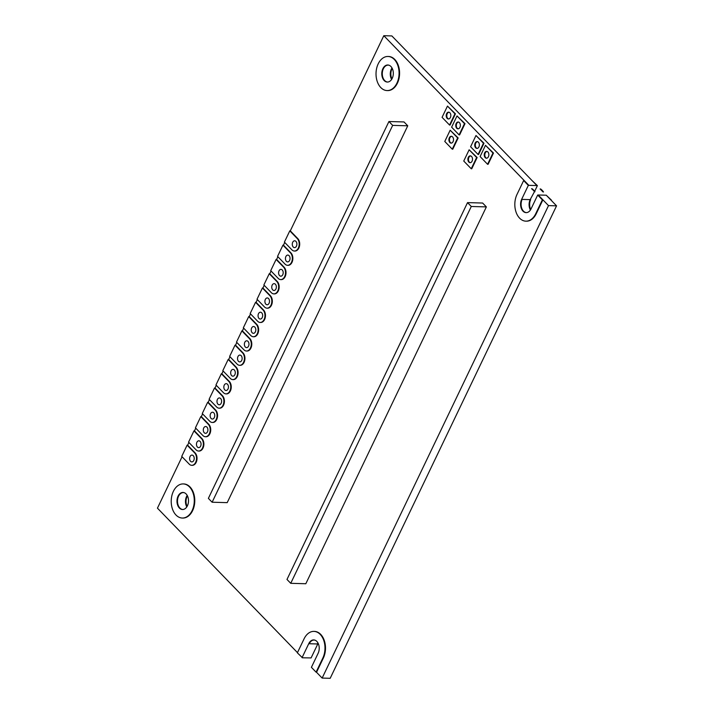 <?xml version="1.0" encoding="UTF-8"?>
<svg xmlns="http://www.w3.org/2000/svg" width="714" height="714" viewBox="0 0 714 714"><rect width="100%" height="100%" fill="white"/><g stroke="black" fill="none" stroke-linecap="round" stroke-linejoin="round"><path stroke-width="1.07" d="M383.811 35.7L528.86 185.345L536.901 185.569L391.852 35.923L383.811 35.7L290.295 230.872L297.783 238.592A6.828 4.614 91.6 0 1 299.452 246.303A6.828 4.614 91.6 0 1 294.9 251.042A6.828 4.614 91.6 0 1 294.65 251.025M536.901 185.569L537.383 185.64L534.661 191.316M528.86 185.345L523.648 180.562L516.909 194.619A17.065 11.522 91.6 0 0 519.614 218.163A17.065 11.522 91.6 0 0 525.879 221.161L526.379 221.17A17.065 11.522 91.6 0 1 526.129 221.161M182.07 456.755L157.446 508.163L297.47 652.623M188.915 442.466L187.621 445.161L195.109 452.89A6.828 4.614 91.6 0 1 196.778 460.592A6.828 4.614 91.6 0 1 192.227 465.332A6.828 4.614 91.6 0 1 191.977 465.314M195.761 428.177L194.467 430.881L201.955 438.601A6.828 4.614 91.6 0 1 203.624 446.312A6.828 4.614 91.6 0 1 199.072 451.052A6.828 4.614 91.6 0 1 198.822 451.034M202.606 413.897L201.312 416.592L208.8 424.312A6.828 4.614 91.6 0 1 210.469 432.024A6.828 4.614 91.6 0 1 205.918 436.763A6.828 4.614 91.6 0 1 205.668 436.745M209.452 399.608L208.158 402.303L215.646 410.032A6.828 4.614 91.6 0 1 217.315 417.735A6.828 4.614 91.6 0 1 212.763 422.474A6.828 4.614 91.6 0 1 212.513 422.456M216.297 385.319L215.003 388.023L222.491 395.743A6.828 4.614 91.6 0 1 224.151 403.455A6.828 4.614 91.6 0 1 219.609 408.185A6.828 4.614 91.6 0 1 219.359 408.176M223.143 371.03L221.849 373.734L229.337 381.454A6.828 4.614 91.6 0 1 230.997 389.166A6.828 4.614 91.6 0 1 226.454 393.905A6.828 4.614 91.6 0 1 226.204 393.887M229.988 356.75L228.694 359.445L236.182 367.174A6.828 4.614 91.6 0 1 237.842 374.877A6.828 4.614 91.6 0 1 233.299 379.616A6.828 4.614 91.6 0 1 233.041 379.598M236.834 342.461L235.54 345.157L243.028 352.886A6.828 4.614 91.6 0 1 244.688 360.588A6.828 4.614 91.6 0 1 240.145 365.327A6.828 4.614 91.6 0 1 239.886 365.309M243.679 328.172L242.385 330.877L249.873 338.597A6.828 4.614 91.6 0 1 251.533 346.308A6.828 4.614 91.6 0 1 246.982 351.047A6.828 4.614 91.6 0 1 246.732 351.029M250.525 313.892L249.231 316.588L256.719 324.308A6.828 4.614 91.6 0 1 258.379 332.019A6.828 4.614 91.6 0 1 253.827 336.758A6.828 4.614 91.6 0 1 253.577 336.74M257.37 299.603L256.076 302.299L263.555 310.028A6.828 4.614 91.6 0 1 265.224 317.73A6.828 4.614 91.6 0 1 260.672 322.469A6.828 4.614 91.6 0 1 260.423 322.451M264.207 285.314L262.922 288.019L270.401 295.739A6.828 4.614 91.6 0 1 272.07 303.45A6.828 4.614 91.6 0 1 267.518 308.189A6.828 4.614 91.6 0 1 267.268 308.171M271.052 271.034L269.758 273.73L277.246 281.45A6.828 4.614 91.6 0 1 278.915 289.161A6.828 4.614 91.6 0 1 274.363 293.9A6.828 4.614 91.6 0 1 274.114 293.882M277.898 256.745L276.604 259.441L284.092 267.17A6.828 4.614 91.6 0 1 285.761 274.872A6.828 4.614 91.6 0 1 281.209 279.611A6.828 4.614 91.6 0 1 280.959 279.593M284.743 242.457L283.449 245.161L290.937 252.881A6.828 4.614 91.6 0 1 292.606 260.583A6.828 4.614 91.6 0 1 288.054 265.322A6.828 4.614 91.6 0 1 287.804 265.313M302.379 657.683L297.363 652.846L304.102 638.789A17.065 11.522 91.6 0 1 313.937 631.39A17.065 11.522 91.6 0 1 323.826 640.636A17.065 11.522 91.6 0 1 322.817 658.094L316.079 672.16L316.588 672.169L323.326 658.112A17.065 11.522 91.6 0 0 324.334 640.654A17.065 11.522 91.6 0 0 314.437 631.399A17.065 11.522 91.6 0 0 314.187 631.399M316.418 672.169L322.148 678.077L330.189 678.3L556.554 205.837L546.264 195.217L538.213 194.993L548.513 205.614L322.148 678.077M542.872 199.884L536.134 213.941L535.625 213.932L542.363 199.866L542.872 199.884L538.213 194.993M525.879 221.161A17.065 11.522 91.6 0 0 535.625 213.932L536.134 213.941A17.065 11.522 91.6 0 1 526.379 221.17M493.481 153.055L488.099 164.3L487.591 164.291L480.103 156.562L485.493 145.317L493.481 153.055L492.981 153.037L487.591 164.291M483.976 143.246L478.585 154.492L478.085 154.483L470.597 146.754L475.988 135.508L483.976 143.246L483.476 143.228L478.085 154.483M477.13 157.526L469.143 149.788L463.752 161.043L471.24 168.763L471.74 168.781L477.13 157.526L476.631 157.517L471.24 168.763M455.452 113.821L447.464 106.083L442.073 117.328L449.561 125.048L450.061 125.066L455.452 113.821L454.952 113.803L449.561 125.048M465.001 123.665L459.611 134.91L459.102 134.901L451.623 127.172L457.014 115.927L465.001 123.665L464.493 123.647L459.102 134.901M458.156 137.954L450.168 130.216L444.777 141.461L452.265 149.181L452.765 149.199L458.156 137.954L457.647 137.936L452.265 149.181M388.273 56.477A17.065 11.522 91.6 0 1 388.532 56.477A17.065 11.522 91.6 0 1 399.572 73.854A17.065 11.522 91.6 0 1 387.586 90.589A17.065 11.522 91.6 0 1 387.327 90.571M183.471 483.94A17.065 11.522 91.6 0 1 183.721 483.94A17.065 11.522 91.6 0 1 194.77 501.317A17.065 11.522 91.6 0 1 182.775 518.052A17.065 11.522 91.6 0 1 182.525 518.043M407.756 125.798L227.204 502.638L212.12 502.228L208.381 498.363L388.934 121.523L404.017 121.942L407.756 125.798L392.673 125.378L212.12 502.228M486.368 206.899L482.628 203.035L467.536 202.615L286.983 579.456L290.732 583.32L305.815 583.74L486.368 206.899L471.285 206.48L290.732 583.32M302.495 657.799L311.099 657.924L317.837 643.867A8.532 5.766 91.6 0 1 318.132 643.296M528.833 185.399L528.324 185.39L521.595 199.447L522.095 199.465A8.532 5.766 91.6 0 1 522.121 199.402L521.595 199.447A8.532 5.766 91.6 0 0 522.987 211.139A8.532 5.766 91.6 0 0 526.111 212.629A8.532 5.766 91.6 0 0 530.948 209.104L537.687 195.038L538.186 195.056M531.564 188.719L532.064 188.737A17.065 11.522 91.6 0 1 534.956 191.718L531.564 188.719A17.065 11.522 91.6 0 1 534.456 191.7L530.145 199.688A8.532 5.766 91.6 0 1 530.172 199.625L530.645 199.697A8.532 5.766 91.6 0 0 530.734 209.505M530.404 210.032A8.532 5.766 91.6 0 1 530.145 199.688L530.145 199.688A8.532 5.766 91.6 0 0 530.466 209.943M294.4 251.025A6.828 4.614 91.6 0 0 298.943 246.285A6.828 4.614 91.6 0 0 297.283 238.583L289.795 230.854L284.404 242.108L291.892 249.829A6.828 4.614 91.6 0 0 294.4 251.025L294.9 251.042M289.795 230.854L290.295 230.872M287.555 265.313A6.828 4.614 91.6 0 0 292.097 260.574A6.828 4.614 91.6 0 0 290.437 252.863L282.949 245.143L277.559 256.388L285.047 264.118A6.828 4.614 91.6 0 0 287.555 265.313L288.054 265.322M282.949 245.143L283.449 245.161M280.709 279.602A6.828 4.614 91.6 0 0 285.252 274.863A6.828 4.614 91.6 0 0 283.592 267.152L276.104 259.432L270.713 270.677L278.201 278.398A6.828 4.614 91.6 0 0 280.709 279.602L281.209 279.611M276.104 259.432L276.604 259.441M273.864 293.882A6.828 4.614 91.6 0 0 278.415 289.143A6.828 4.614 91.6 0 0 276.746 281.441L269.258 273.712L263.868 284.966L271.356 292.686A6.828 4.614 91.6 0 0 273.864 293.882L274.363 293.9M269.258 273.712L269.758 273.73M267.018 308.171A6.828 4.614 91.6 0 0 271.57 303.432A6.828 4.614 91.6 0 0 269.901 295.721L262.413 288.001L257.022 299.246L264.51 306.975A6.828 4.614 91.6 0 0 267.018 308.171L267.518 308.189M262.413 288.001L262.922 288.019M260.173 322.46A6.828 4.614 91.6 0 0 264.724 317.721A6.828 4.614 91.6 0 0 263.055 310.01L255.567 302.29L250.177 313.535L257.665 321.264A6.828 4.614 91.6 0 0 260.173 322.46L260.672 322.469M255.567 302.29L256.076 302.299M253.327 336.74A6.828 4.614 91.6 0 0 257.879 332.001A6.828 4.614 91.6 0 0 256.21 324.299L248.722 316.579L243.331 327.824L250.819 335.544A6.828 4.614 91.6 0 0 253.327 336.74L253.827 336.758M248.722 316.579L249.231 316.588M246.482 351.029A6.828 4.614 91.6 0 0 251.033 346.29A6.828 4.614 91.6 0 0 249.364 338.588L241.876 330.859L236.495 342.113L243.974 349.833A6.828 4.614 91.6 0 0 246.482 351.029L246.982 351.047M241.876 330.859L242.385 330.877M239.636 365.318A6.828 4.614 91.6 0 0 244.188 360.579A6.828 4.614 91.6 0 0 242.519 352.868L235.031 345.148L229.649 356.393L237.128 364.122A6.828 4.614 91.6 0 0 239.636 365.318L240.145 365.327M235.031 345.148L235.54 345.157M232.791 379.607A6.828 4.614 91.6 0 0 237.343 374.868A6.828 4.614 91.6 0 0 235.674 367.157L228.194 359.437L222.804 370.682L230.292 378.402A6.828 4.614 91.6 0 0 232.791 379.607L233.299 379.616M228.194 359.437L228.694 359.445M225.945 393.887A6.828 4.614 91.6 0 0 230.497 389.148A6.828 4.614 91.6 0 0 228.828 381.446L221.349 373.717L215.958 384.971L223.446 392.691A6.828 4.614 91.6 0 0 225.945 393.887L226.454 393.905M221.349 373.717L221.849 373.734M219.1 408.176A6.828 4.614 91.6 0 0 223.652 403.437A6.828 4.614 91.6 0 0 221.992 395.726L214.503 388.005L209.113 399.251L216.601 406.98A6.828 4.614 91.6 0 0 219.1 408.176L219.609 408.185M214.503 388.005L215.003 388.023M212.254 422.465A6.828 4.614 91.6 0 0 216.806 417.726A6.828 4.614 91.6 0 0 215.146 410.014L207.658 402.294L202.267 413.54L209.755 421.26A6.828 4.614 91.6 0 0 212.254 422.465L212.763 422.474M207.658 402.294L208.158 402.303M205.418 436.745A6.828 4.614 91.6 0 0 209.961 432.006A6.828 4.614 91.6 0 0 208.301 424.303L200.812 416.574L195.422 427.829L202.91 435.549A6.828 4.614 91.6 0 0 205.418 436.745L205.918 436.763M200.812 416.574L201.312 416.592M198.572 451.034A6.828 4.614 91.6 0 0 203.115 446.295A6.828 4.614 91.6 0 0 201.455 438.592L193.967 430.863L188.576 442.118L196.064 449.838A6.828 4.614 91.6 0 0 198.572 451.034L199.072 451.052M193.967 430.863L194.467 430.881M191.727 465.323A6.828 4.614 91.6 0 0 196.27 460.584A6.828 4.614 91.6 0 0 194.61 452.872L187.122 445.152L181.731 456.398L189.219 464.127A6.828 4.614 91.6 0 0 191.727 465.323L192.227 465.332M187.122 445.152L187.621 445.161M528.324 185.39L523.648 180.562M542.363 199.866L537.687 195.038M548.513 205.614L556.554 205.837M316.079 672.16L311.402 667.331L318.141 653.265A8.532 5.766 91.6 0 0 318.649 644.537A8.532 5.766 91.6 0 0 313.696 639.914A8.532 5.766 91.6 0 0 308.778 643.617L302.049 657.674M492.981 153.037L485.493 145.317M483.476 143.228L475.988 135.508M476.631 157.517L469.143 149.788M454.952 113.803L447.464 106.083M464.493 123.647L457.014 115.927M457.647 137.936L450.168 130.216M380.812 87.581A17.065 11.522 91.6 0 1 376.653 68.312A17.065 11.522 91.6 0 1 388.023 56.468A17.065 11.522 91.6 0 1 399.072 73.837A17.065 11.522 91.6 0 1 387.077 90.571A17.065 11.522 91.6 0 1 380.812 87.581M176.01 515.044A17.065 11.522 91.6 0 1 171.842 495.775A17.065 11.522 91.6 0 1 183.221 483.931A17.065 11.522 91.6 0 1 194.27 501.299A17.065 11.522 91.6 0 1 182.275 518.034A17.065 11.522 91.6 0 1 176.01 515.044M392.673 125.378L388.934 121.523M471.285 206.48L467.536 202.615M532.287 180.794L537.383 185.64M546.317 195.279L551.422 200.116M526.37 212.629A8.532 5.766 91.6 0 1 523.487 211.148A8.532 5.766 91.6 0 1 522.095 199.465M308.778 643.617L309.233 643.742A8.532 5.766 91.6 0 1 314.142 640.039A8.532 5.766 91.6 0 1 314.883 640.137M317.837 643.867L317.275 643.966A8.532 5.766 91.6 0 1 317.9 642.859M193.262 455.684A3.409 2.303 91.6 0 1 194.092 459.539A3.409 2.303 91.6 0 1 191.816 461.913A3.409 2.303 91.6 0 1 190.567 461.315A3.409 2.303 91.6 0 1 189.737 457.46A3.409 2.303 91.6 0 1 192.004 455.086A3.409 2.303 91.6 0 1 193.262 455.684M200.107 441.404A3.409 2.303 91.6 0 1 200.937 445.25A3.409 2.303 91.6 0 1 198.662 447.624A3.409 2.303 91.6 0 1 197.412 447.026A3.409 2.303 91.6 0 1 196.582 443.171A3.409 2.303 91.6 0 1 198.849 440.806A3.409 2.303 91.6 0 1 200.107 441.404M206.953 427.115A3.409 2.303 91.6 0 1 207.783 430.97A3.409 2.303 91.6 0 1 205.507 433.336A3.409 2.303 91.6 0 1 204.258 432.738A3.409 2.303 91.6 0 1 203.419 428.882A3.409 2.303 91.6 0 1 205.694 426.517A3.409 2.303 91.6 0 1 206.953 427.115M213.798 412.826A3.409 2.303 91.6 0 1 214.628 416.681A3.409 2.303 91.6 0 1 212.353 419.047A3.409 2.303 91.6 0 1 211.103 418.449A3.409 2.303 91.6 0 1 210.264 414.602A3.409 2.303 91.6 0 1 212.54 412.228A3.409 2.303 91.6 0 1 213.798 412.826M220.644 398.537A3.409 2.303 91.6 0 1 221.474 402.393A3.409 2.303 91.6 0 1 219.198 404.767A3.409 2.303 91.6 0 1 217.948 404.169A3.409 2.303 91.6 0 1 217.11 400.313A3.409 2.303 91.6 0 1 219.385 397.939A3.409 2.303 91.6 0 1 220.644 398.537M227.48 384.257A3.409 2.303 91.6 0 1 228.319 388.113A3.409 2.303 91.6 0 1 226.043 390.478A3.409 2.303 91.6 0 1 224.794 389.88A3.409 2.303 91.6 0 1 223.955 386.024A3.409 2.303 91.6 0 1 226.231 383.659A3.409 2.303 91.6 0 1 227.48 384.257M234.326 369.968A3.409 2.303 91.6 0 1 235.165 373.824A3.409 2.303 91.6 0 1 232.889 376.189A3.409 2.303 91.6 0 1 231.631 375.591A3.409 2.303 91.6 0 1 230.8 371.744A3.409 2.303 91.6 0 1 233.076 369.37A3.409 2.303 91.6 0 1 234.326 369.968M241.171 355.679A3.409 2.303 91.6 0 1 242.01 359.535A3.409 2.303 91.6 0 1 239.734 361.909A3.409 2.303 91.6 0 1 238.476 361.311A3.409 2.303 91.6 0 1 237.646 357.455A3.409 2.303 91.6 0 1 239.922 355.081A3.409 2.303 91.6 0 1 241.171 355.679M248.017 341.399A3.409 2.303 91.6 0 1 248.856 345.246A3.409 2.303 91.6 0 1 246.58 347.62A3.409 2.303 91.6 0 1 245.321 347.022A3.409 2.303 91.6 0 1 244.491 343.166A3.409 2.303 91.6 0 1 246.767 340.801A3.409 2.303 91.6 0 1 248.017 341.399M254.862 327.11A3.409 2.303 91.6 0 1 255.692 330.966A3.409 2.303 91.6 0 1 253.425 333.331A3.409 2.303 91.6 0 1 252.167 332.733A3.409 2.303 91.6 0 1 251.337 328.877A3.409 2.303 91.6 0 1 253.613 326.512A3.409 2.303 91.6 0 1 254.862 327.11M261.708 312.821A3.409 2.303 91.6 0 1 262.538 316.677A3.409 2.303 91.6 0 1 260.271 319.051A3.409 2.303 91.6 0 1 259.012 318.444A3.409 2.303 91.6 0 1 258.182 314.597A3.409 2.303 91.6 0 1 260.458 312.223A3.409 2.303 91.6 0 1 261.708 312.821M268.553 298.541A3.409 2.303 91.6 0 1 269.383 302.388A3.409 2.303 91.6 0 1 267.107 304.762A3.409 2.303 91.6 0 1 265.858 304.164A3.409 2.303 91.6 0 1 265.028 300.308A3.409 2.303 91.6 0 1 267.304 297.943A3.409 2.303 91.6 0 1 268.553 298.541M275.399 284.252A3.409 2.303 91.6 0 1 276.229 288.108A3.409 2.303 91.6 0 1 273.953 290.473A3.409 2.303 91.6 0 1 272.703 289.875A3.409 2.303 91.6 0 1 271.873 286.019A3.409 2.303 91.6 0 1 274.149 283.654A3.409 2.303 91.6 0 1 275.399 284.252M282.244 269.963A3.409 2.303 91.6 0 1 283.074 273.819A3.409 2.303 91.6 0 1 280.798 276.184A3.409 2.303 91.6 0 1 279.549 275.586A3.409 2.303 91.6 0 1 278.719 271.739A3.409 2.303 91.6 0 1 280.995 269.365A3.409 2.303 91.6 0 1 282.244 269.963M289.09 255.674A3.409 2.303 91.6 0 1 289.92 259.53A3.409 2.303 91.6 0 1 287.644 261.904A3.409 2.303 91.6 0 1 286.394 261.306A3.409 2.303 91.6 0 1 285.564 257.451A3.409 2.303 91.6 0 1 287.831 255.077A3.409 2.303 91.6 0 1 289.09 255.674M295.935 241.394A3.409 2.303 91.6 0 1 296.765 245.25A3.409 2.303 91.6 0 1 294.489 247.615A3.409 2.303 91.6 0 1 293.24 247.017A3.409 2.303 91.6 0 1 292.41 243.162A3.409 2.303 91.6 0 1 294.677 240.797A3.409 2.303 91.6 0 1 295.935 241.394M485.199 157.615A3.409 2.303 91.6 0 1 484.36 153.76A3.409 2.303 91.6 0 1 486.636 151.386A3.409 2.303 91.6 0 1 488.849 154.867A3.409 2.303 91.6 0 1 486.448 158.213A3.409 2.303 91.6 0 1 485.199 157.615M475.685 147.807A3.409 2.303 91.6 0 1 474.855 143.951A3.409 2.303 91.6 0 1 477.13 141.577A3.409 2.303 91.6 0 1 479.344 145.058A3.409 2.303 91.6 0 1 476.943 148.405A3.409 2.303 91.6 0 1 475.685 147.807M468.848 162.087A3.409 2.303 91.6 0 1 468.009 158.24A3.409 2.303 91.6 0 1 470.285 155.866A3.409 2.303 91.6 0 1 472.498 159.338A3.409 2.303 91.6 0 1 470.098 162.685A3.409 2.303 91.6 0 1 468.848 162.087M447.169 118.381A3.409 2.303 91.6 0 1 446.33 114.526A3.409 2.303 91.6 0 1 448.606 112.152A3.409 2.303 91.6 0 1 450.82 115.632A3.409 2.303 91.6 0 1 448.419 118.979A3.409 2.303 91.6 0 1 447.169 118.381M456.71 128.225A3.409 2.303 91.6 0 1 455.88 124.37A3.409 2.303 91.6 0 1 458.156 122.005A3.409 2.303 91.6 0 1 460.36 125.477A3.409 2.303 91.6 0 1 457.96 128.823A3.409 2.303 91.6 0 1 456.71 128.225M449.865 142.514A3.409 2.303 91.6 0 1 449.035 138.659A3.409 2.303 91.6 0 1 451.31 136.285A3.409 2.303 91.6 0 1 453.515 139.765A3.409 2.303 91.6 0 1 451.114 143.112A3.409 2.303 91.6 0 1 449.865 142.514M384.186 80.548A8.532 5.766 91.6 0 1 382.106 70.918A8.532 5.766 91.6 0 1 387.791 64.992A8.532 5.766 91.6 0 1 393.316 73.676A8.532 5.766 91.6 0 1 387.318 82.048A8.532 5.766 91.6 0 1 384.186 80.548M179.375 508.011A8.532 5.766 91.6 0 1 177.295 498.381A8.532 5.766 91.6 0 1 182.98 492.455A8.532 5.766 91.6 0 1 188.505 501.139A8.532 5.766 91.6 0 1 182.507 509.51A8.532 5.766 91.6 0 1 179.375 508.011M391.932 78.915A8.532 5.766 91.6 0 1 392.227 68.365M187.122 506.378A8.532 5.766 91.6 0 1 187.416 495.837M309.287 643.626A8.532 5.766 91.6 0 1 313.946 639.931M486.698 158.196A3.409 2.303 91.6 0 1 485.734 157.669A3.409 2.303 91.6 0 1 485.699 157.624A3.409 2.303 91.6 0 1 484.833 153.956A3.409 2.303 91.6 0 1 486.886 151.422M477.193 148.387A3.409 2.303 91.6 0 1 476.229 147.86A3.409 2.303 91.6 0 1 476.193 147.816A3.409 2.303 91.6 0 1 475.319 144.148A3.409 2.303 91.6 0 1 477.38 141.613M470.347 162.676A3.409 2.303 91.6 0 1 469.384 162.14A3.409 2.303 91.6 0 1 469.348 162.105A3.409 2.303 91.6 0 1 468.473 158.428A3.409 2.303 91.6 0 1 470.535 155.893M448.669 118.961A3.409 2.303 91.6 0 1 447.705 118.426A3.409 2.303 91.6 0 1 447.669 118.39A3.409 2.303 91.6 0 1 446.794 114.713A3.409 2.303 91.6 0 1 448.856 112.178M458.218 128.815A3.409 2.303 91.6 0 1 457.228 128.261A3.409 2.303 91.6 0 1 457.21 128.243A3.409 2.303 91.6 0 1 456.344 124.566A3.409 2.303 91.6 0 1 458.406 122.032M451.373 143.095A3.409 2.303 91.6 0 1 450.391 142.541A3.409 2.303 91.6 0 1 450.364 142.523A3.409 2.303 91.6 0 1 449.499 138.855A3.409 2.303 91.6 0 1 451.56 136.312M387.568 82.048A8.532 5.766 91.6 0 1 384.685 80.566A8.532 5.766 91.6 0 1 383.347 68.758A8.532 5.766 91.6 0 1 388.041 65.01M182.757 509.51A8.532 5.766 91.6 0 1 179.883 508.029A8.532 5.766 91.6 0 1 178.545 496.221A8.532 5.766 91.6 0 1 183.23 492.473M391.665 79.352A8.532 5.766 91.6 0 1 391.397 68.981A8.532 5.766 91.6 0 1 391.995 67.937M186.863 506.815A8.532 5.766 91.6 0 1 186.586 496.444A8.532 5.766 91.6 0 1 187.193 495.4M485.734 157.669A3.409 2.303 91.6 0 1 484.931 153.885A3.409 2.303 91.6 0 1 487.126 151.484M476.229 147.86A3.409 2.303 91.6 0 1 475.426 144.076A3.409 2.303 91.6 0 1 477.621 141.675M469.384 162.14A3.409 2.303 91.6 0 1 468.58 158.356A3.409 2.303 91.6 0 1 470.776 155.955M447.705 118.426A3.409 2.303 91.6 0 1 446.902 114.651A3.409 2.303 91.6 0 1 449.097 112.25M457.228 128.261A3.409 2.303 91.6 0 1 456.398 124.522A3.409 2.303 91.6 0 1 458.531 122.058M450.391 142.541A3.409 2.303 91.6 0 1 449.552 138.811A3.409 2.303 91.6 0 1 451.685 136.347M383.347 68.758A8.532 5.766 91.6 0 1 388.237 65.117A8.532 5.766 91.6 0 1 388.978 65.206M178.545 496.221A8.532 5.766 91.6 0 1 183.436 492.58A8.532 5.766 91.6 0 1 184.167 492.669M391.602 79.45A8.532 5.766 91.6 0 1 391.397 68.981M186.8 506.913A8.532 5.766 91.6 0 1 186.586 496.444M543.006 191.941L540.114 188.96A17.065 11.522 91.6 0 1 543.006 191.941L543.506 191.959A17.065 11.522 91.6 0 0 540.614 188.969L540.114 188.96M522.121 199.402L530.172 199.625M322.817 658.094L323.326 658.112M309.233 643.742L317.275 643.966M194.61 452.872L195.109 452.89M201.455 438.592L201.955 438.601M208.301 424.303L208.8 424.312M215.146 410.014L215.646 410.032M221.992 395.726L222.491 395.743M228.828 381.446L229.337 381.454M235.674 367.157L236.182 367.174M242.519 352.868L243.028 352.886M249.364 338.588L249.873 338.597M256.21 324.299L256.719 324.308M263.055 310.01L263.555 310.028M269.901 295.721L270.401 295.739M276.746 281.441L277.246 281.45M283.592 267.152L284.092 267.17M290.437 252.863L290.937 252.881M297.283 238.583L297.783 238.592M313.937 631.39L314.437 631.399M387.077 90.571L387.586 90.589M388.023 56.468L388.532 56.477M182.275 518.034L182.775 518.052M183.221 483.931L183.721 483.94"/></g></svg>
